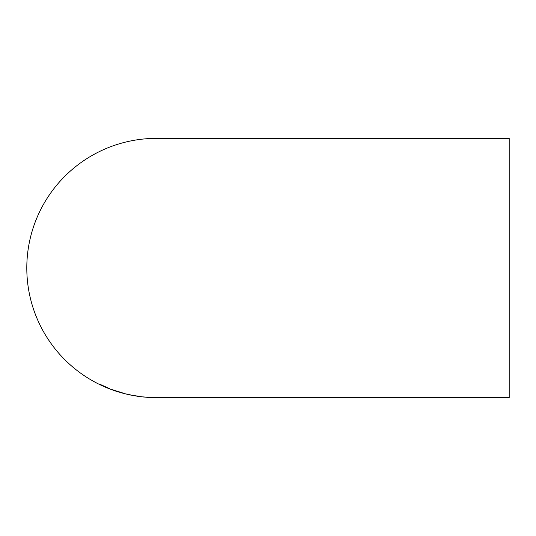 <?xml version="1.0" encoding="UTF-8"?>
<svg xmlns="http://www.w3.org/2000/svg" width="536" height="536" viewBox="0 0 536 536"><rect width="100%" height="100%" fill="white"/><g stroke="black" fill="none" stroke-linecap="round" stroke-linejoin="round"><path stroke-width="0.8" d="M156.666 397.632L156.432 397.632A129.632 129.632 0 0 1 26.8 268A129.632 129.632 0 0 1 156.432 138.368L509.2 138.368L509.2 397.632L156.264 397.632M149.397 397.397L142.77 396.854L149.397 397.39M138.683 396.278L133.752 395.501L138.683 396.278M131.206 395.072L126.101 393.92L131.206 395.072M112.158 389.659L124.741 393.571L112.158 389.659M105.505 387.119L109.779 388.687L100.426 384.5L105.505 387.093M102.128 385.498L100.426 384.808M118.463 391.883L113.491 390.054M113.86 390.275L118.443 391.856M144.64 397.055L149.571 397.424L144.64 397.055M155.179 397.618L157.209 397.632L155.179 397.618"/></g></svg>
